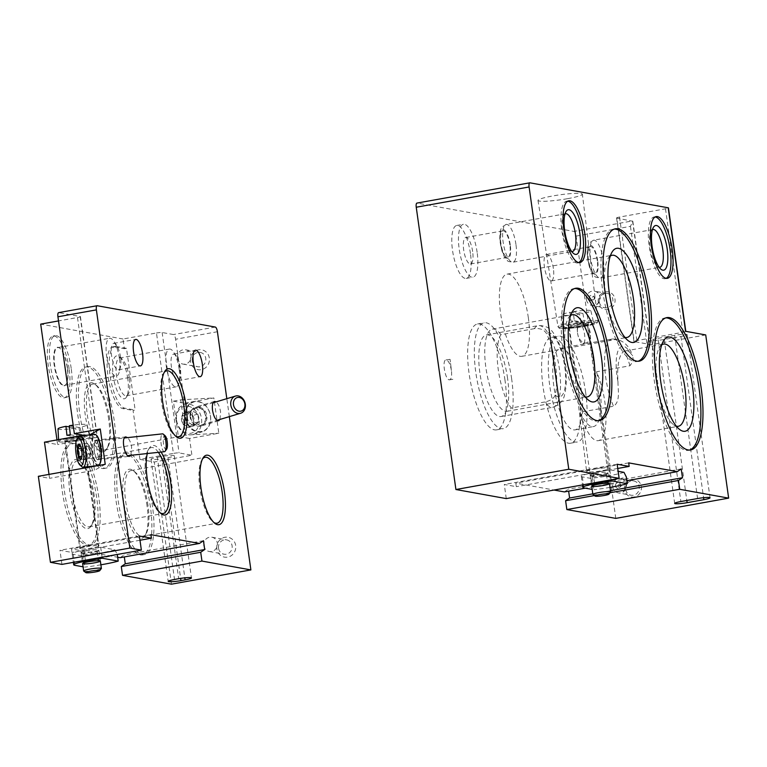 <?xml version="1.0" encoding="UTF-8"?>
<svg xmlns="http://www.w3.org/2000/svg" width="767" height="767" viewBox="0 0 767 767"><rect width="100%" height="100%" fill="white"/><g stroke="black" fill="none" stroke-linecap="round" stroke-linejoin="round"><path stroke-width="0.58" stroke-dasharray="3.83 2.88" d="M139.949 459.404L133.065 410.45L135.155 410.077L126.478 348.323L124.388 348.697L123.027 338.995L156.468 332.993L173.39 453.402A4.487 0.499 -8 0 1 179.066 452.923L191.913 455.243L154.292 461.993L139.949 459.404L173.39 453.402M69.116 368.802A31.38 10.029 79.8 0 0 53.105 336.032A31.38 10.029 79.8 0 0 48.781 368.687A31.38 10.029 79.8 0 0 64.198 397.805A31.38 10.029 79.8 0 0 69.116 368.802M112.107 420.843A51.542 16.481 79.8 0 0 85.808 367.01A51.542 16.481 79.8 0 0 78.704 420.661A51.542 16.481 79.8 0 0 104.034 468.484A51.542 16.481 79.8 0 0 112.107 420.843M150.466 507.303A51.542 16.481 79.8 0 0 124.177 453.47A51.542 16.481 79.8 0 0 117.063 507.112A51.542 16.481 79.8 0 0 142.394 554.934A51.542 16.481 79.8 0 0 150.466 507.303M96.68 497.591A51.542 16.481 79.8 0 0 70.382 443.748A51.542 16.481 79.8 0 0 63.277 497.399A51.542 16.481 79.8 0 0 88.608 545.222A51.542 16.481 79.8 0 0 96.68 497.591M126.478 348.323L116.172 346.463L114.082 346.837L124.388 348.697M114.082 346.837A31.38 10.029 79.8 0 0 112.874 346.828A31.38 10.029 79.8 0 0 108.233 377.652A31.38 10.029 79.8 0 0 122.758 408.59L133.065 410.45M171.463 584.176L154.292 461.993M120.074 557.695L124.033 554.972L124.312 556.938M61.945 564.397L59.96 550.284L71.983 552.451L71.494 548.923L117.667 557.264M49.002 474.399L49.558 478.33L38.35 476.307M56.969 439.922L57.621 444.544L44.476 442.166M123.027 338.995L40.699 324.125M116.172 346.463A31.38 10.029 79.8 0 0 114.964 346.454A31.38 10.029 79.8 0 0 110.323 377.278A31.38 10.029 79.8 0 0 124.848 408.207L135.155 410.077M97.265 305.736L58.8 312.648L80.171 316.503A4.487 0.499 172 0 1 80.43 316.627A4.487 0.499 172 0 1 77.486 317.519L58.513 320.932M156.468 332.993A4.487 0.499 172 0 1 162.144 332.514L173.495 334.556A4.487 1.429 -100.2 0 1 175.614 339.244L184.598 403.193L213.859 397.939L218.816 433.23L189.554 438.484L191.913 455.243M190.513 361.439A10.086 9.492 100.2 0 1 203.418 350.308A10.086 9.492 100.2 0 1 205.834 367.498A10.086 9.492 100.2 0 1 190.513 361.439M216.86 548.894A10.086 9.492 100.2 0 1 229.764 537.763A10.086 9.492 100.2 0 1 232.18 554.953A10.086 9.492 100.2 0 1 216.86 548.894M229.343 416.634L226.821 398.667M70.976 438.666A9.635 1.083 -8 0 1 83.728 437.909A9.635 1.083 -8 0 1 74.341 440.316A9.635 1.083 -8 0 1 64.649 440.594A9.635 1.083 -8 0 1 70.976 438.666M83.047 435.234L85.434 434.812L97.093 436.912A4.487 0.499 -8 0 1 97.351 437.037A4.487 0.499 -8 0 1 94.408 437.938L57.621 444.544M89.605 434.937L84.456 435.493M139.383 536.018L59.96 550.284M86.163 546.737A9.635 1.083 -8 0 1 98.914 545.97A9.635 1.083 -8 0 1 89.528 548.386A9.635 1.083 -8 0 1 79.835 548.654A9.635 1.083 -8 0 1 86.163 546.737M139.977 540.246L71.983 552.451M150.917 534.666L71.494 548.923M203.456 540.716L124.033 554.972M161.108 452.051A35.301 11.284 79.8 0 0 149.297 448.196A35.301 11.284 79.8 0 0 147.283 453.537M130.869 455.301L131.636 447.353C130.889 442.818 129.537 439.577 127.562 437.621M219.985 419.434L220.57 411.831C219.755 406.989 218.298 403.663 216.189 401.86M85.434 434.812L85.559 435.694M99.422 448.503A9.866 2.742 -96.1 0 0 95.789 440.133A9.866 2.742 -96.1 0 0 94.255 451.37A9.866 2.742 -96.1 0 0 97.898 459.74A9.866 2.742 -96.1 0 0 99.422 448.503M89.528 434.985L93.89 466.039M93.929 466.326L94.485 470.267L49.558 478.33M105.232 464.303L94.485 470.267M157.34 457.276L161.521 456.528A9.635 1.083 -8 0 1 174.282 455.771A9.635 1.083 -8 0 1 167.944 457.688L163.764 458.436A9.635 1.083 -8 0 1 151.013 459.203A9.635 1.083 -8 0 1 157.34 457.276L174.512 579.459M189.554 438.484L178.356 436.461L173.39 401.17L184.598 403.193M190.13 417.104A9.866 7.9 -106.7 0 1 195.269 407.191A9.866 7.9 -106.7 0 1 205.671 414.372A9.866 7.9 -106.7 0 1 200.925 426.088A9.866 7.9 -106.7 0 1 190.13 417.104M173.39 401.17L180.705 399.856L185.662 435.148L218.816 433.23M180.705 399.856L213.859 397.939M178.356 436.461L185.662 435.148M98.77 497.217A51.542 16.481 79.8 0 0 72.472 443.374A51.542 16.481 79.8 0 0 65.368 497.026A51.542 16.481 79.8 0 0 90.698 544.848A51.542 16.481 79.8 0 0 98.77 497.217M93.286 496.22A35.1 11.217 79.8 0 0 79.471 460.919A35.1 11.217 79.8 0 0 70.535 496.096A35.1 11.217 79.8 0 0 91.148 525.961A35.1 11.217 79.8 0 0 93.286 496.22M94.245 495.856A33.508 10.709 79.8 0 0 81.053 462.165A33.508 10.709 79.8 0 0 77.151 460.862A33.508 10.709 79.8 0 0 72.529 495.741A33.508 10.709 79.8 0 0 88.991 526.824A33.508 10.709 79.8 0 0 92.203 524.244A33.508 10.709 79.8 0 0 94.245 495.856M158.385 452.338A33.508 10.709 79.8 0 0 151.329 447.545A33.508 10.709 79.8 0 0 148.117 450.124A33.508 10.709 79.8 0 0 146.698 482.424A33.508 10.709 79.8 0 0 159.258 512.212A33.508 10.709 79.8 0 0 160.13 512.807M152.556 506.929A51.542 16.481 79.8 0 0 126.267 453.086A51.542 16.481 79.8 0 0 119.153 506.738A51.542 16.481 79.8 0 0 144.484 554.56A51.542 16.481 79.8 0 0 152.556 506.929M147.072 505.942A35.1 11.217 79.8 0 0 133.257 470.631A35.1 11.217 79.8 0 0 124.331 505.808A35.1 11.217 79.8 0 0 144.934 535.673A35.1 11.217 79.8 0 0 147.072 505.942M148.031 505.578A33.508 10.709 79.8 0 0 134.848 471.878A33.508 10.709 79.8 0 0 130.936 470.583A33.508 10.709 79.8 0 0 126.315 505.453A33.508 10.709 79.8 0 0 142.787 536.536A33.508 10.709 79.8 0 0 145.989 533.966A33.508 10.709 79.8 0 0 148.031 505.578M202.517 458.963A33.508 10.709 79.8 0 0 201.903 459.836A33.508 10.709 79.8 0 0 200.494 492.136A33.508 10.709 79.8 0 0 213.053 521.924A33.508 10.709 79.8 0 0 213.926 522.528M114.197 420.469A51.542 16.481 79.8 0 0 87.898 366.636A51.542 16.481 79.8 0 0 80.794 420.278A51.542 16.481 79.8 0 0 106.124 468.1A51.542 16.481 79.8 0 0 114.197 420.469M108.713 419.482A35.1 11.217 79.8 0 0 94.897 384.181A35.1 11.217 79.8 0 0 85.962 419.357A35.1 11.217 79.8 0 0 106.575 449.222A35.1 11.217 79.8 0 0 108.713 419.482M109.671 419.118A33.508 10.709 79.8 0 0 96.479 385.418A33.508 10.709 79.8 0 0 92.577 384.123A33.508 10.709 79.8 0 0 87.956 418.993A33.508 10.709 79.8 0 0 104.417 450.076A33.508 10.709 79.8 0 0 107.629 447.506A33.508 10.709 79.8 0 0 109.671 419.118M164.148 372.513A33.508 10.709 79.8 0 0 163.544 373.376A33.508 10.709 79.8 0 0 162.125 405.676A33.508 10.709 79.8 0 0 174.684 435.464A33.508 10.709 79.8 0 0 175.557 436.068M71.206 368.428A31.38 10.029 79.8 0 0 55.195 335.658A31.38 10.029 79.8 0 0 50.871 368.313A31.38 10.029 79.8 0 0 66.288 397.421A31.38 10.029 79.8 0 0 71.206 368.428M67.266 367.719A19.558 6.251 79.8 0 0 59.567 348.045A19.558 6.251 79.8 0 0 54.591 367.652A19.558 6.251 79.8 0 0 66.077 384.296A19.558 6.251 79.8 0 0 67.266 367.719M67.477 367.642A19.194 6.136 79.8 0 0 59.931 348.333A19.194 6.136 79.8 0 0 57.688 347.585A19.194 6.136 79.8 0 0 55.042 367.566A19.194 6.136 79.8 0 0 64.476 385.379A19.194 6.136 79.8 0 0 66.317 383.903A19.194 6.136 79.8 0 0 67.477 367.642M119.393 358.314A19.194 6.136 79.8 0 0 113.775 341.19A19.194 6.136 79.8 0 0 109.604 338.266A19.194 6.136 79.8 0 0 106.958 358.247A19.194 6.136 79.8 0 0 116.392 376.06A19.194 6.136 79.8 0 0 119.278 371.861A19.194 6.136 79.8 0 0 119.393 358.314M120.572 357.412A13.451 4.295 79.8 0 0 116.632 345.418A13.451 4.295 79.8 0 0 113.717 343.367A13.451 4.295 79.8 0 0 111.857 357.364A13.451 4.295 79.8 0 0 118.473 369.838A13.451 4.295 79.8 0 0 120.496 366.904A13.451 4.295 79.8 0 0 120.572 357.412M127.773 378.649A21.802 6.97 79.8 0 0 119.201 356.722A21.802 6.97 79.8 0 0 113.65 378.572A21.802 6.97 79.8 0 0 126.45 397.124A21.802 6.97 79.8 0 0 127.773 378.649M129.335 378.054A19.194 6.136 79.8 0 0 121.78 358.745A19.194 6.136 79.8 0 0 119.547 358.007A19.194 6.136 79.8 0 0 116.9 377.987A19.194 6.136 79.8 0 0 126.334 395.791A19.194 6.136 79.8 0 0 128.166 394.324A19.194 6.136 79.8 0 0 129.335 378.054M179.162 369.109A19.194 6.136 79.8 0 0 173.534 351.986A19.194 6.136 79.8 0 0 169.373 349.062A19.194 6.136 79.8 0 0 166.717 369.042A19.194 6.136 79.8 0 0 176.151 386.846A19.194 6.136 79.8 0 0 179.047 382.656A19.194 6.136 79.8 0 0 179.162 369.109M180.341 368.208A13.451 4.295 79.8 0 0 176.4 356.214A13.451 4.295 79.8 0 0 173.476 354.162A13.451 4.295 79.8 0 0 171.626 368.16A13.451 4.295 79.8 0 0 178.232 380.633A13.451 4.295 79.8 0 0 180.255 377.69A13.451 4.295 79.8 0 0 180.341 368.208M203.801 545.586A7.267 6.836 100.2 0 1 211.865 537.216A7.267 6.836 100.2 0 1 217.301 545.586A7.267 6.836 100.2 0 1 203.801 545.586M218.547 548.252A7.267 6.836 100.2 0 1 226.62 539.882A7.267 6.836 100.2 0 1 232.056 548.252A7.267 6.836 100.2 0 1 218.547 548.252M177.455 358.131A7.267 6.836 100.2 0 1 185.528 349.762A7.267 6.836 100.2 0 1 190.964 358.131A7.267 6.836 100.2 0 1 177.455 358.131M192.201 360.797A7.267 6.836 100.2 0 1 200.273 352.427A7.267 6.836 100.2 0 1 205.709 360.797A7.267 6.836 100.2 0 1 192.201 360.797M534.369 328.65L500.928 334.652A41.456 13.26 79.8 0 0 498.31 369.924A41.456 13.26 79.8 0 0 511.234 408.006L544.675 402.004A41.456 13.26 79.8 0 0 552.902 407.229A41.456 13.26 79.8 0 0 559.392 368.917A41.456 13.26 79.8 0 0 538.252 325.611A41.456 13.26 79.8 0 0 534.369 328.65C540.179 328.055 544.244 329.733 546.555 333.693A41.754 13.346 -100.2 0 1 555.529 365.207A41.754 13.346 -100.2 0 1 555.183 395.034C553.918 398.476 550.418 400.796 544.675 402.004M507.562 378.217A41.456 13.26 79.8 0 0 486.412 334.92A41.456 13.26 79.8 0 0 480.698 378.064A41.456 13.26 79.8 0 0 501.072 416.529A41.456 13.26 79.8 0 0 507.562 378.217M511.666 378.965A53.786 17.2 79.8 0 0 484.236 322.782A53.786 17.2 79.8 0 0 476.815 378.764A53.786 17.2 79.8 0 0 503.248 428.667A53.786 17.2 79.8 0 0 511.666 378.965M504.983 380.164A53.786 17.2 79.8 0 0 477.544 323.981A53.786 17.2 79.8 0 0 470.123 379.962A53.786 17.2 79.8 0 0 496.556 429.865A53.786 17.2 79.8 0 0 504.983 380.164M578.941 393.519A53.786 17.2 79.8 0 0 551.511 337.336A53.786 17.2 79.8 0 0 544.091 393.318A53.786 17.2 79.8 0 0 570.514 443.221A53.786 17.2 79.8 0 0 578.941 393.519M470.439 253.561A26.893 8.6 79.8 0 0 456.729 225.469A26.893 8.6 79.8 0 0 453.019 253.465A26.893 8.6 79.8 0 0 466.231 278.411A26.893 8.6 79.8 0 0 470.439 253.561M615.786 518.387L576.113 236.102A4.487 1.429 79.8 0 0 574.004 231.423L417.114 203.092L529.978 182.824M564.397 491.915L568.357 489.193L568.635 491.148M506.268 498.608L504.283 484.495L516.306 486.671L515.817 483.143L554.014 490.036M528.338 317.749A41.754 13.346 79.8 0 0 507.045 274.135A41.754 13.346 79.8 0 0 501.282 317.596A41.754 13.346 79.8 0 0 521.8 356.339A41.754 13.346 79.8 0 0 528.338 317.749M553.371 268.536A13.451 4.295 79.8 0 0 546.507 254.491A13.451 4.295 79.8 0 0 544.656 268.488A13.451 4.295 79.8 0 0 551.262 280.962A13.451 4.295 79.8 0 0 553.371 268.536M577.522 333.079C578.759 339.819 580.581 343.338 582.987 343.635C587.369 343.117 583.399 322.332 579.2 323.808C577.474 324.652 576.918 327.739 577.522 333.079A10.086 6.28 -103.1 0 1 581.607 323.252A10.086 6.28 -103.1 0 1 590.005 331.641A10.086 6.28 -103.1 0 1 586.189 342.897A10.086 6.28 -103.1 0 1 577.522 333.079M451.408 370.49C450.21 363.903 448.427 360.375 446.049 359.905C441.591 360.03 445.339 380.863 449.615 379.78C451.418 379.061 452.022 375.964 451.408 370.49L450.085 359.349L451.408 370.49M598.26 302.217A8.964 8.437 100.2 0 1 609.727 292.323A8.964 8.437 100.2 0 1 611.874 307.605A8.964 8.437 100.2 0 1 598.26 302.217M624.606 489.672A8.964 8.437 100.2 0 1 636.073 479.778A8.964 8.437 100.2 0 1 638.221 495.06A8.964 8.437 100.2 0 1 624.606 489.672M705.717 334.93L647.195 345.438A4.487 0.499 -8 0 0 650.138 344.546A4.487 0.499 -8 0 0 649.879 344.412L634.194 341.583A4.487 0.499 -8 0 1 633.935 341.459A4.487 0.499 -8 0 1 636.878 340.558L682.86 332.303A4.487 0.499 -8 0 0 685.803 331.411A4.487 0.499 -8 0 0 685.545 331.286M567.647 198.663A22.416 2.512 172 0 0 582.374 194.204A22.416 2.512 172 0 0 559.833 194.828A22.416 2.512 172 0 0 537.993 200.436A22.416 2.512 172 0 0 567.647 198.663M576.113 236.102L630.455 226.351L632.813 221.28L616.831 218.087L634.194 341.583M616.831 218.087A4.487 0.499 172 0 1 616.572 217.953A4.487 0.499 172 0 1 619.515 217.061L665.497 208.806A4.487 0.499 172 0 0 668.441 207.915M617.147 464.236L504.283 484.495M594.502 469.174A11.975 1.342 -8 0 1 610.35 468.225A11.975 1.342 -8 0 1 602.478 470.622A11.975 1.342 -8 0 1 586.63 471.561A11.975 1.342 -8 0 1 594.502 469.174M617.742 468.455L516.306 486.671M628.681 462.875L515.817 483.143M626.898 480.688L585.326 488.157M681.221 468.925L568.357 489.193M610.465 490.679L592.805 493.843M610.024 492.759L594.387 495.568M657.933 338.343L674.653 335.342A9.415 1.055 -8 0 1 687.107 334.594A9.415 1.055 -8 0 1 680.923 336.473L664.203 339.474A9.415 1.055 -8 0 1 651.749 340.222A9.415 1.055 -8 0 1 657.933 338.343L680.866 501.541M665.814 317.883A67.237 21.495 79.8 0 0 664.749 317.989A67.237 21.495 79.8 0 0 655.478 387.958A67.237 21.495 79.8 0 0 688.517 450.344A67.237 21.495 79.8 0 0 689.543 450.076M661.739 344.872A41.754 13.346 79.8 0 0 659.572 347.298A41.754 13.346 79.8 0 0 657.808 387.546A41.754 13.346 79.8 0 0 673.464 424.669A41.754 13.346 79.8 0 0 676.341 426.184M617.981 381.755C617.857 389.559 620.685 401.505 613.542 406.251L580.101 412.253A41.754 13.346 79.8 0 0 598.318 440.651A41.754 13.346 79.8 0 0 604.856 402.061A41.754 13.346 79.8 0 0 596.477 371.784L629.918 365.782L633.446 360.797L632.612 355.811L629.899 352.312A32.492 10.393 79.8 0 0 618.144 350.577A32.492 10.393 79.8 0 0 617.981 381.755A41.754 13.346 -100.2 0 1 625.364 350.95A41.754 13.346 -100.2 0 1 629.899 352.312M580.101 412.253A41.456 13.26 79.8 0 0 593.418 426.586A41.456 13.26 79.8 0 0 599.909 388.275A41.456 13.26 79.8 0 0 596.477 371.784M610.302 256.053A41.754 13.346 79.8 0 0 608.135 258.479A41.754 13.346 79.8 0 0 606.381 298.727A41.754 13.346 79.8 0 0 622.027 335.85A41.754 13.346 79.8 0 0 624.904 337.375M614.377 229.065A67.237 21.495 79.8 0 0 613.312 229.17A67.237 21.495 79.8 0 0 604.041 299.149A67.237 21.495 79.8 0 0 637.08 361.525A67.237 21.495 79.8 0 0 638.106 361.257M597.263 260.655A13.451 4.295 79.8 0 0 590.398 246.61A13.451 4.295 79.8 0 0 588.548 260.607A13.451 4.295 79.8 0 0 595.154 273.081A13.451 4.295 79.8 0 0 597.263 260.655M652.42 229.726A19.194 6.136 79.8 0 0 651.154 231.001A19.194 6.136 79.8 0 0 650.349 249.505A19.194 6.136 79.8 0 0 657.549 266.58A19.194 6.136 79.8 0 0 659.179 267.338M655.191 216.936A31.38 10.029 79.8 0 0 654.117 216.956A31.38 10.029 79.8 0 0 649.783 249.611A31.38 10.029 79.8 0 0 665.2 278.718A31.38 10.029 79.8 0 0 666.216 278.354M567.781 201.155A31.38 10.029 79.8 0 0 566.708 201.175A31.38 10.029 79.8 0 0 562.384 233.83A31.38 10.029 79.8 0 0 577.8 262.937A31.38 10.029 79.8 0 0 578.807 262.573M565.02 213.935A19.194 6.136 79.8 0 0 563.755 215.22A19.194 6.136 79.8 0 0 562.94 233.724A19.194 6.136 79.8 0 0 570.14 250.79A19.194 6.136 79.8 0 0 571.77 251.547M509.854 244.874A13.451 4.295 79.8 0 0 502.989 230.829A13.451 4.295 79.8 0 0 501.139 244.817A13.451 4.295 79.8 0 0 507.744 257.3A13.451 4.295 79.8 0 0 509.854 244.874M472.645 251.547A13.451 4.295 79.8 0 0 465.79 237.502A13.451 4.295 79.8 0 0 463.939 251.499A13.451 4.295 79.8 0 0 470.545 263.973A13.451 4.295 79.8 0 0 472.645 251.547M581.3 325.793A9.415 1.055 172 0 0 587.474 323.914A9.415 1.055 172 0 0 578.011 324.182A9.415 1.055 172 0 0 568.836 326.531A9.415 1.055 172 0 0 581.3 325.793M477.132 252.362A26.893 8.6 79.8 0 0 463.412 224.271A26.893 8.6 79.8 0 0 459.701 252.257A26.893 8.6 79.8 0 0 472.923 277.213A26.893 8.6 79.8 0 0 477.132 252.362M585.633 392.32A53.786 17.2 79.8 0 0 558.194 336.138A53.786 17.2 79.8 0 0 550.773 392.119A53.786 17.2 79.8 0 0 577.206 442.022A53.786 17.2 79.8 0 0 585.633 392.32M581.52 391.573A41.456 13.26 79.8 0 0 560.37 348.276A41.456 13.26 79.8 0 0 554.656 391.419A41.456 13.26 79.8 0 0 575.029 429.884A41.456 13.26 79.8 0 0 581.52 391.573M500.928 334.652A41.754 13.346 79.8 0 0 492.424 329.101A41.754 13.346 79.8 0 0 486.671 372.551A41.754 13.346 79.8 0 0 507.188 411.294A41.754 13.346 79.8 0 0 511.234 408.006M570.6 315.515A41.754 13.346 79.8 0 0 568.433 317.941A41.754 13.346 79.8 0 0 566.679 358.189A41.754 13.346 79.8 0 0 582.326 395.312A41.754 13.346 79.8 0 0 585.202 396.836M574.675 288.526A67.237 21.495 79.8 0 0 573.62 288.632A67.237 21.495 79.8 0 0 564.339 358.611A67.237 21.495 79.8 0 0 597.378 420.987A67.237 21.495 79.8 0 0 598.413 420.719M625.623 489.288A7.267 6.836 100.2 0 1 633.695 480.919A7.267 6.836 100.2 0 1 639.132 489.288A7.267 6.836 100.2 0 1 625.623 489.288M612.747 486.959A7.267 6.836 100.2 0 1 620.81 478.589A7.267 6.836 100.2 0 1 626.246 486.959A7.267 6.836 100.2 0 1 612.747 486.959M615.431 485.942A2.78 2.617 100.2 0 1 618.988 482.865A2.78 2.617 100.2 0 1 619.659 487.611A2.78 2.617 100.2 0 1 615.431 485.942M599.276 301.834A7.267 6.836 100.2 0 1 607.349 293.464A7.267 6.836 100.2 0 1 612.785 301.834A7.267 6.836 100.2 0 1 599.276 301.834M586.4 299.504A7.267 6.836 100.2 0 1 594.463 291.134A7.267 6.836 100.2 0 1 599.899 299.504A7.267 6.836 100.2 0 1 586.4 299.504M589.085 298.488A2.78 2.617 100.2 0 1 592.642 295.41A2.78 2.617 100.2 0 1 593.313 300.156A2.78 2.617 100.2 0 1 589.085 298.488M579.574 314.048L569.919 312.303A14.592 1.63 172 0 0 561.971 314.892A14.592 1.63 172 0 0 562.815 315.314A14.592 1.63 172 0 0 579.574 314.048L581.118 323.137L570.926 321.296A15.398 1.726 -8 0 1 574.272 320.692L573.265 311.699L582.92 313.444A14.592 1.63 172 0 0 590.868 310.827A14.592 1.63 172 0 0 573.265 311.699M563.524 327.854A15.685 1.755 172 0 0 581.002 326.569A15.685 1.755 172 0 0 593.687 323.022A15.685 1.755 172 0 0 577.915 323.482A15.685 1.755 172 0 0 562.623 327.394A15.685 1.755 172 0 0 563.524 327.854M582.92 313.444L584.464 322.533A15.398 1.726 -8 0 1 581.118 323.137M569.919 312.303L570.926 321.296M592.949 494.494A8.964 1.007 172 0 0 593.399 494.648A8.964 1.007 172 0 0 602.843 493.996A8.964 1.007 172 0 0 610.59 492.011M584.464 322.533L574.272 320.692M590.686 475.367A8.964 1.007 172 0 0 600.139 474.715A8.964 1.007 172 0 0 607.886 472.74A8.964 1.007 172 0 0 598.912 472.875A8.964 1.007 172 0 0 590.245 475.214A8.964 1.007 172 0 0 590.686 475.367M623.983 472.347A30.479 3.413 -8 0 1 590.542 478.349L582.326 476.863A17.929 2.004 -8 0 1 581.29 476.365A17.929 2.004 -8 0 1 593.073 472.788L609.794 469.788L618.135 471.293M590.542 478.349L592.949 483.085L593.879 489.701L592.182 489.394M592.949 483.085A34.966 3.912 172 0 0 626.39 477.084M610.005 487.39A34.966 3.912 -8 0 1 593.879 489.701M609.794 469.788L611.194 479.768M592.508 476.758A7.267 0.815 172 0 0 600.168 476.23A7.267 0.815 172 0 0 606.448 474.62A7.267 0.815 172 0 0 606.476 474.524A7.267 0.815 172 0 0 599.171 474.735A7.267 0.815 172 0 0 592.086 476.547A7.267 0.815 172 0 0 592.143 476.633A7.267 0.815 172 0 0 592.508 476.758M593.591 484.437A7.267 0.815 172 0 0 601.644 483.852A7.267 0.815 172 0 0 607.56 482.213A7.267 0.815 172 0 0 607.502 482.127A7.267 0.815 172 0 0 600.254 482.414A7.267 0.815 172 0 0 593.198 484.13A7.267 0.815 172 0 0 593.169 484.236A7.267 0.815 172 0 0 593.591 484.437M87.208 443.221L78.646 444.141L80.516 445.176L80.938 446.979C82.587 449.385 82.951 451.926 82.011 454.62L81.599 458.465L80.794 459.423L89.356 458.503L90.573 453.7L89.499 446.058L87.208 443.221L85.981 448.014L87.054 455.656L88.205 457.074A6.721 1.87 83.9 0 1 86.518 451.84A6.721 1.87 83.9 0 1 86.594 445.617A6.721 1.87 83.9 0 1 88.349 444.639A6.721 1.87 83.9 0 1 88.589 444.975A6.721 1.87 83.9 0 1 90.036 449.884A6.721 1.87 83.9 0 1 89.96 456.097A6.721 1.87 83.9 0 1 89.825 456.547A6.721 1.87 83.9 0 1 88.205 457.074L89.356 458.503M81.781 466.662A15.685 4.362 83.9 0 1 77.093 452.06A15.685 4.362 83.9 0 1 78.57 436.797M98.262 465.55A15.685 4.362 83.9 0 1 98.09 465.588A15.685 4.362 83.9 0 1 92.078 450.45A15.685 4.362 83.9 0 1 94.734 434.39M99.614 464.313A15.244 4.238 83.9 0 1 92.634 450.392A15.244 4.238 83.9 0 1 96.498 435.301M99.25 448.609A9.185 2.55 83.9 0 1 97.879 459.069A9.185 2.55 83.9 0 1 94.303 450.21A9.185 2.55 83.9 0 1 95.923 440.804A9.185 2.55 83.9 0 1 99.25 448.609M101.752 448.359A8.964 2.493 83.9 0 1 100.429 458.57A8.964 2.493 83.9 0 1 100.372 458.58A8.964 2.493 83.9 0 1 96.93 449.932A8.964 2.493 83.9 0 1 98.454 440.747A8.964 2.493 83.9 0 1 98.512 440.747A8.964 2.493 83.9 0 1 101.752 448.359M164.454 451.686A8.964 2.493 83.9 0 1 161.022 443.038A8.964 2.493 83.9 0 1 162.546 433.863M166.621 449.222A7.037 1.956 83.9 0 1 163.4 442.789A7.037 1.956 83.9 0 1 165.183 435.819M85.981 448.014L81.36 448.513M87.054 455.656L81.935 456.212M90.573 453.7L82.011 454.62M89.499 446.058L80.938 446.979M182.93 423.854L188.903 427.353L193.802 423.221L192.728 415.58L186.755 412.08L181.856 416.213L182.93 423.854A7.766 6.222 73.3 0 0 188.903 427.353A7.766 6.222 73.3 0 0 193.802 423.221A7.766 6.222 73.3 0 0 192.728 415.58A7.766 6.222 73.3 0 0 186.755 412.08A7.766 6.222 73.3 0 0 181.856 416.213A7.766 6.222 73.3 0 0 182.93 423.854L188.068 422.31L186.995 414.669L191.894 410.537L197.857 414.046L198.931 421.687L196.486 423.748A6.721 5.388 73.3 0 0 198.394 417.862A6.721 5.388 73.3 0 0 194.876 412.291A6.721 5.388 73.3 0 0 189.439 412.608A6.721 5.388 73.3 0 0 187.531 418.494A6.721 5.388 73.3 0 0 191.05 424.065L188.068 422.31M176.602 420.364A13.892 11.141 73.3 0 0 195.106 431.236A13.892 11.141 73.3 0 0 191.779 407.555A13.892 11.141 73.3 0 0 176.602 420.364M176.18 420.143A15.685 12.579 73.3 0 0 193.361 434.438A15.685 12.579 73.3 0 0 200.896 415.8A15.685 12.579 73.3 0 0 184.348 404.382A15.685 12.579 73.3 0 0 176.18 420.143M185.163 417.449A15.685 12.579 73.3 0 0 202.344 431.744A15.685 12.579 73.3 0 0 209.89 413.106A15.685 12.579 73.3 0 0 193.332 401.687A15.685 12.579 73.3 0 0 185.163 417.449M185.787 417.353A15.244 12.214 73.3 0 0 206.083 429.271A15.244 12.214 73.3 0 0 202.43 403.298A15.244 12.214 73.3 0 0 185.787 417.353M190.676 417.066A9.185 7.363 73.3 0 0 201.51 425.148A9.185 7.363 73.3 0 0 205.153 414.525A9.185 7.363 73.3 0 0 196.266 407.661A9.185 7.363 73.3 0 0 190.676 417.066M192.392 416.596A8.964 7.181 73.3 0 0 202.21 424.765A8.964 7.181 73.3 0 0 202.967 424.477A8.964 7.181 73.3 0 0 206.524 414.113A8.964 7.181 73.3 0 0 197.848 407.411A8.964 7.181 73.3 0 0 197.061 407.593A8.964 7.181 73.3 0 0 192.392 416.596M191.05 424.065A6.721 5.388 73.3 0 0 196.486 423.748L194.041 425.819L191.05 424.065M197.857 414.046L192.728 415.58M198.931 421.687L193.802 423.221M194.041 425.819L188.903 427.353M186.995 414.669L181.856 416.213M191.894 410.537L186.755 412.08M58.004 428.916A14.592 1.63 172 0 0 58.848 429.347A14.592 1.63 172 0 0 75.607 428.072L69.433 426.96M69.298 425.733L78.953 427.468A14.592 1.63 172 0 0 86.901 424.851A14.592 1.63 172 0 0 73.162 425.158M59.558 441.878A15.685 1.755 172 0 0 77.036 440.603A15.685 1.755 172 0 0 89.72 437.046A15.685 1.755 172 0 0 73.939 437.516A15.685 1.755 172 0 0 58.647 441.418A15.685 1.755 172 0 0 59.558 441.878M78.953 427.468L80.487 436.567A15.398 1.726 -8 0 1 77.151 437.161L75.607 428.072M83.708 571.032A8.964 1.007 172 0 0 84.159 571.175A8.964 1.007 172 0 0 93.603 570.533A8.964 1.007 172 0 0 101.349 568.548M77.151 437.161L66.95 435.32M80.487 436.567L70.296 434.726M81.57 552.786A8.964 1.007 172 0 0 91.024 552.135A8.964 1.007 172 0 0 98.77 550.16A8.964 1.007 172 0 0 89.797 550.294A8.964 1.007 172 0 0 81.129 552.633A8.964 1.007 172 0 0 81.57 552.786M114.868 549.766A30.479 3.413 -8 0 1 81.427 555.768L73.21 554.282A17.929 2.004 -8 0 1 72.175 553.774A17.929 2.004 -8 0 1 83.958 550.207L100.678 547.207L114.868 549.766L117.274 554.503A34.966 3.912 172 0 1 83.833 560.504L84.763 567.12L83.066 566.813M100.889 564.809A34.966 3.912 -8 0 1 84.763 567.12M81.427 555.768L83.833 560.504M100.678 547.207L102.078 557.187M83.392 554.167A7.267 0.815 172 0 0 91.052 553.649A7.267 0.815 172 0 0 97.332 552.039A7.267 0.815 172 0 0 97.361 551.943A7.267 0.815 172 0 0 90.055 552.154A7.267 0.815 172 0 0 82.97 553.966A7.267 0.815 172 0 0 83.028 554.052A7.267 0.815 172 0 0 83.392 554.167M84.475 561.856A7.267 0.815 172 0 0 92.529 561.271A7.267 0.815 172 0 0 98.444 559.632A7.267 0.815 172 0 0 98.387 559.546A7.267 0.815 172 0 0 91.139 559.833A7.267 0.815 172 0 0 84.082 561.549A7.267 0.815 172 0 0 84.054 561.645A7.267 0.815 172 0 0 84.475 561.856M124.848 408.207L122.758 408.59M215.297 327.058L173.495 334.556M217.416 331.737L175.614 339.244M80.171 316.503L97.093 436.912M77.486 317.519L94.408 437.938M162.144 332.514L179.066 452.923M167.944 457.688L184.837 577.839M163.764 458.436L180.629 578.385M161.521 456.528L178.692 578.702M555.183 395.034A32.492 10.393 79.8 0 0 564.771 366.875A32.492 10.393 79.8 0 0 546.555 333.693M630.455 226.351L647.195 345.438M649.879 344.412L632.526 220.915L574.004 231.423M619.515 217.061L636.878 340.558M665.497 208.806L682.86 332.303M664.203 339.474L686.829 500.467M680.923 336.473L703.579 497.697M674.653 335.342L697.587 498.54M597.685 260.732A14.717 4.707 79.8 0 0 588.557 246.859A14.717 4.707 79.8 0 0 592.086 271.94A14.717 4.707 79.8 0 0 597.685 260.732M603.361 260.253A19.194 6.136 79.8 0 0 593.562 240.196A19.194 6.136 79.8 0 0 590.916 260.176A19.194 6.136 79.8 0 0 600.35 277.99A19.194 6.136 79.8 0 0 603.361 260.253M515.951 244.462A19.194 6.136 79.8 0 0 506.153 224.415A19.194 6.136 79.8 0 0 503.507 244.395A19.194 6.136 79.8 0 0 512.941 262.209A19.194 6.136 79.8 0 0 515.951 244.462M510.276 244.951A14.717 4.707 79.8 0 0 501.158 231.078A14.717 4.707 79.8 0 0 504.676 256.159A14.717 4.707 79.8 0 0 510.276 244.951M584.703 325.141A20.191 2.263 172 0 0 597.972 321.114A20.191 2.263 172 0 0 577.656 321.689A20.191 2.263 172 0 0 557.983 326.742A20.191 2.263 172 0 0 584.703 325.141M584.444 326.358A18.849 2.109 172 0 0 590.235 321.919A18.849 2.109 172 0 0 559.795 327.394A18.849 2.109 172 0 0 584.444 326.358M629.918 365.782A41.456 13.26 79.8 0 0 612.21 338.966A41.456 13.26 79.8 0 0 604.588 363.692A41.456 13.26 79.8 0 0 613.542 406.251M568.961 326.876A9.866 1.103 172 0 0 585.604 324.911A9.866 1.103 172 0 0 579.91 323.885A9.866 1.103 172 0 0 568.961 326.876M569.919 327.605A8.964 1.007 172 0 0 579.871 326.886A8.964 1.007 172 0 0 587.158 324.863A8.964 1.007 172 0 0 578.145 325.112A8.964 1.007 172 0 0 569.402 327.356A8.964 1.007 172 0 0 569.919 327.605M582.326 476.863L583.879 487.898M593.073 472.788L594.473 482.769M64.994 440.9A9.866 1.103 172 0 0 81.628 438.945A9.866 1.103 172 0 0 75.943 437.909A9.866 1.103 172 0 0 64.994 440.9M65.952 441.639A8.964 1.007 172 0 0 75.895 440.91A8.964 1.007 172 0 0 83.191 438.887A8.964 1.007 172 0 0 74.169 439.136A8.964 1.007 172 0 0 65.435 441.38A8.964 1.007 172 0 0 65.952 441.639M73.21 554.282L74.763 565.308M83.958 550.207L85.358 560.188M112.874 346.828L114.964 346.454M80.43 316.627L97.351 437.037M214.463 401.438L195.269 407.191M218.643 420.776L200.925 426.088M97.898 459.74L129.441 456.355M95.789 440.133L125.798 436.912M88.608 545.222L90.698 544.848M70.382 443.748L72.472 443.374M81.053 462.165L79.471 460.919M92.203 524.244L91.148 525.961M88.991 526.824L163.17 513.507M77.151 460.862L151.329 447.545M159.258 512.212L161.041 513.602M148.117 450.124L149.297 448.196M142.394 554.934L144.484 554.56M124.177 453.47L126.267 453.086M134.848 471.878L133.257 470.631M145.989 533.966L144.934 535.673M142.787 536.536L216.956 523.219M130.936 470.583L205.115 457.266M213.053 521.924L214.827 523.315M201.903 459.836L203.082 457.909M104.034 468.484L106.124 468.1M85.808 367.01L87.898 366.636M96.479 385.418L94.897 384.181M107.629 447.506L106.575 449.222M104.417 450.076L178.596 436.759M92.577 384.123L166.755 370.806M174.684 435.464L176.468 436.864M163.544 373.376L164.723 371.449M64.198 397.805L66.288 397.421M53.105 336.032L55.195 335.658M64.476 385.379L116.392 376.06M57.688 347.585L109.604 338.266M116.632 345.418L113.775 341.19M120.496 366.904L119.278 371.861M118.473 369.838L140.457 365.897M113.717 343.367L135.701 339.426M121.78 358.745L119.201 356.722M128.166 394.324L126.45 397.124M126.334 395.791L176.151 386.846M119.547 358.007L169.373 349.062M176.4 356.214L173.534 351.986M180.255 377.69L179.047 382.656M178.232 380.633L200.216 376.683M173.476 354.162L195.47 350.212M151.013 459.203L168.184 581.376M174.282 455.771L191.453 577.944M64.649 440.594L79.835 548.654M83.728 437.909L98.914 545.97M209.286 551.521L224.031 554.186M211.865 537.216L226.62 539.882M182.939 364.066L197.694 366.731M185.528 349.762L200.273 352.427M501.072 416.529L552.902 407.229C559.603 404.918 563.505 400.7 564.617 394.574C566.832 385.226 566.813 374.574 564.55 362.599C562.432 350.759 558.779 341.018 553.611 333.367C550.37 327.988 545.251 325.4 538.252 325.611L486.412 334.92M496.556 429.865L503.248 428.667M477.544 323.981L484.236 322.782M632.813 221.28L650.138 344.546M616.572 217.953L633.935 341.459M651.749 340.222L674.682 503.411M687.107 334.594L710.041 497.793M688.517 450.344L690.607 449.961M664.749 317.989L666.839 317.615M673.464 424.669L679.514 429.405M659.572 347.298L663.599 340.74M598.318 440.651L678.325 426.279M625.364 350.95L663.57 344.086M521.8 356.339L626.898 337.47M507.045 274.135L612.133 255.267M622.027 335.85L628.077 340.596M608.135 258.479L612.162 251.931M637.08 361.525L639.17 361.152M613.312 229.17L615.402 228.796M551.262 280.962L595.154 273.081M546.507 254.491L590.398 246.61M652.995 229.525L593.562 240.196L589.612 242.688C589.583 243.024 586.755 244.778 587.263 255.564C588.989 270.358 592.699 274.404 594.847 276.35C594.674 276.983 596.505 277.529 600.35 277.99L659.783 267.319M657.549 266.58L661.029 269.303M651.154 231.001L653.474 227.233M665.2 278.718L667.29 278.344M654.117 216.956L656.207 216.582M577.8 262.937L579.89 262.563M566.708 201.175L568.798 200.791M570.14 250.79L573.62 253.522M563.755 215.22L566.065 211.452M565.586 213.744L506.153 224.415L502.212 226.898C502.174 227.243 499.346 228.988 499.863 239.774C501.58 254.567 505.29 258.623 507.438 260.569C507.265 261.202 509.096 261.748 512.941 262.209L572.374 251.538M470.545 263.973L507.744 257.3M465.79 237.502L502.989 230.829M581.607 323.252L579.2 323.808M586.189 342.897L582.987 343.635M449.615 379.78L452.846 379.329M446.049 359.905L450.085 359.349M568.836 326.531L586.63 471.561M587.474 323.914L610.35 468.225M537.993 200.436L557.983 326.742L559.239 328.142C558.203 329.014 572.192 328.707 584.492 326.358C598.826 323.597 596.966 322.523 597.474 322.514L597.972 321.114L582.374 194.204M466.231 278.411L472.923 277.213M456.729 225.469L463.412 224.271M570.514 443.221L577.206 442.022M551.511 337.336L558.194 336.138M575.029 429.884L593.418 426.586M560.37 348.276L612.21 338.966C622.095 339.139 628.892 344.757 632.612 355.811M507.188 411.294L587.196 396.932M492.424 329.101L572.441 314.729M582.326 395.312L588.375 400.058M568.433 317.941L572.46 311.392M597.378 420.987L599.468 420.613M573.62 288.632L575.71 288.258M633.695 480.919L620.81 478.589C629.899 480.238 627.464 494.475 618.231 492.893L631.107 495.223M621.366 485.588C619.746 488.061 618.528 487.994 617.684 485.406C619.266 483.651 620.493 483.718 621.366 485.588M607.349 293.464L594.463 291.134C603.552 292.783 601.117 307.021 591.884 305.439L604.76 307.768M595.019 298.133C593.399 300.606 592.182 300.539 591.347 297.951C592.92 296.196 594.147 296.263 595.019 298.133M561.971 314.892L562.623 327.394M590.868 310.827L593.687 323.022M609.477 483.641L587.349 324.259C591.367 324.096 569.469 328.084 569.248 326.876L591.721 486.144M581.29 476.365L582.498 484.926M606.448 474.62L607.886 472.74M592.143 476.633L590.245 475.214M592.086 476.547L593.169 484.236M606.476 474.524L607.56 482.213M593.198 484.13L591.76 486.019M607.502 482.127L609.401 483.536M81.599 458.465L81.129 459.107M80.516 445.176L79.538 444.323M98.512 440.747L95.923 440.804M100.429 458.57L97.879 459.069M100.372 458.58L127.686 455.646M98.454 440.747L124.369 437.967M89.825 456.547L91.982 450.459L88.589 444.975M193.361 434.438L202.344 431.744M184.348 404.382L193.332 401.687M197.848 407.411L196.266 407.661M202.967 424.477L201.51 425.148M202.21 424.765L216.917 420.354M197.061 407.593L213.121 402.78M58.56 439.635L58.647 441.418M86.901 424.851L89.72 437.046M100.362 561.061L83.373 438.283C87.4 438.12 65.492 442.108 65.272 440.9L82.606 563.553M72.175 553.774L73.383 562.345M97.332 552.039L98.77 550.16M83.028 554.052L81.129 552.633M82.97 553.966L84.054 561.645M97.361 551.943L98.444 559.632M84.082 561.549L82.644 563.438M98.387 559.546L100.285 560.955"/><path stroke-width="1.15" d="M124.312 556.938L125.28 563.793L121.291 566.535L122.528 575.336L171.463 584.176L250.886 569.91L229.343 416.634M117.667 557.264L120.074 557.695L199.497 543.439L203.456 540.716L204.703 549.536L125.28 563.793M84.456 435.493L74.361 433.671L100.276 429.012L105.232 464.303L38.35 476.307L50.44 562.316L61.945 564.397L141.368 550.14L139.383 536.018L151.406 538.194L139.977 540.246M83.047 435.234L44.476 442.166L49.002 474.399M58.513 320.932L40.699 324.125L56.969 439.922M226.821 398.667L217.416 331.737A4.487 1.429 79.8 0 0 215.297 327.058L97.265 305.736A4.487 1.429 79.8 0 0 97.093 305.736A4.487 1.429 79.8 0 0 96.383 309.878L129.863 548.06L50.44 562.316M74.361 433.671L57.928 316.781A4.487 1.429 -100.2 0 1 58.628 312.639A4.487 1.429 -100.2 0 1 58.8 312.648M100.276 429.012L89.605 434.937M129.863 548.06L141.368 550.14M151.406 538.194L150.917 534.666L199.497 543.439M204.703 549.536L200.714 552.269L121.291 566.535M200.714 552.269L201.951 561.08L122.528 575.336M180.935 580.619L185.115 579.862A9.635 1.083 -8 0 0 191.453 577.944A9.635 1.083 -8 0 0 178.692 578.702L174.512 579.459A9.635 1.083 -8 0 0 168.184 581.376A9.635 1.083 -8 0 0 180.935 580.619L180.629 578.385M201.951 561.08L250.886 569.91M202.325 364.258A13.451 4.295 79.8 0 0 195.47 350.212A13.451 4.295 79.8 0 0 193.61 364.21A13.451 4.295 79.8 0 0 200.216 376.683A13.451 4.295 79.8 0 0 202.325 364.258M142.557 353.472A13.451 4.295 79.8 0 0 135.701 339.426A13.451 4.295 79.8 0 0 133.841 353.414A13.451 4.295 79.8 0 0 140.457 365.897A13.451 4.295 79.8 0 0 142.557 353.472M186.113 405.609A35.301 11.284 79.8 0 0 164.723 371.449A35.301 11.284 79.8 0 0 163.237 405.475A35.301 11.284 79.8 0 0 176.468 436.864A35.301 11.284 79.8 0 0 186.113 405.609M224.472 492.069A35.301 11.284 79.8 0 0 203.082 457.909A35.301 11.284 79.8 0 0 201.596 491.935A35.301 11.284 79.8 0 0 214.827 523.315A35.301 11.284 79.8 0 0 224.472 492.069M147.283 453.537A35.301 11.284 79.8 0 0 148.846 487.304A35.301 11.284 79.8 0 0 161.041 513.602A35.301 11.284 79.8 0 0 170.686 482.347A35.301 11.284 79.8 0 0 161.108 452.051M127.562 437.621L125.798 436.912C120.793 436.969 124.618 457.353 129.441 456.355L130.869 455.301M216.189 401.86L214.463 401.438C212.622 402.378 211.98 405.36 212.536 410.383C213.859 417.19 215.891 420.652 218.643 420.776L219.985 419.434M160.13 512.807A33.508 10.709 79.8 0 0 163.17 513.507A33.508 10.709 79.8 0 0 168.414 482.539A33.508 10.709 79.8 0 0 158.385 452.338M213.926 522.528A33.508 10.709 79.8 0 0 216.956 523.219A33.508 10.709 79.8 0 0 222.2 492.261A33.508 10.709 79.8 0 0 205.115 457.266A33.508 10.709 79.8 0 0 202.517 458.963M175.557 436.068A33.508 10.709 79.8 0 0 178.596 436.759A33.508 10.709 79.8 0 0 183.84 405.801A33.508 10.709 79.8 0 0 166.755 370.806A33.508 10.709 79.8 0 0 164.148 372.513M417.114 203.092A4.487 1.429 79.8 0 0 416.941 203.092A4.487 1.429 79.8 0 0 416.241 207.234L455.914 489.519L506.268 498.608L619.132 478.349L617.147 464.236L629.17 466.403L628.681 462.875L677.261 471.647L681.221 468.925L682.467 477.745L678.479 480.468L679.715 489.288L728.65 498.128L705.717 334.93L685.545 331.286L668.191 207.79L529.978 182.824A4.487 1.429 79.8 0 0 529.805 182.824A4.487 1.429 79.8 0 0 529.105 186.966L568.778 469.251L619.132 478.349M568.635 491.148L569.603 498.013L565.615 500.726L566.851 509.556L615.786 518.387L728.65 498.128M554.014 490.036L564.397 491.915L585.326 488.157M685.794 331.334L668.441 207.915A4.487 0.499 172 0 0 668.191 207.79M610.005 358.486A67.237 21.495 79.8 0 0 575.71 288.258A67.237 21.495 79.8 0 0 566.429 358.237A67.237 21.495 79.8 0 0 599.468 420.613A67.237 21.495 79.8 0 0 610.005 358.486M584.799 233.571A31.38 10.029 79.8 0 0 568.798 200.791A31.38 10.029 79.8 0 0 564.474 233.446A31.38 10.029 79.8 0 0 579.89 262.563A31.38 10.029 79.8 0 0 584.799 233.571M672.208 249.352A31.38 10.029 79.8 0 0 656.207 216.582A31.38 10.029 79.8 0 0 651.873 249.237A31.38 10.029 79.8 0 0 667.29 278.344A31.38 10.029 79.8 0 0 672.208 249.352M649.697 299.025A67.237 21.495 79.8 0 0 615.402 228.796A67.237 21.495 79.8 0 0 606.131 298.775A67.237 21.495 79.8 0 0 639.17 361.152A67.237 21.495 79.8 0 0 649.697 299.025M701.134 387.834A67.237 21.495 79.8 0 0 666.839 317.615A67.237 21.495 79.8 0 0 657.568 387.584A67.237 21.495 79.8 0 0 690.607 449.961A67.237 21.495 79.8 0 0 701.134 387.834M568.778 469.251L455.914 489.519M629.17 466.403L617.742 468.455M677.261 471.647L626.898 480.688M682.467 477.745L610.465 490.679M592.805 493.843L569.603 498.013M678.479 480.468L610.024 492.759M594.387 495.568L565.615 500.726M679.715 489.288L566.851 509.556M703.857 499.672L687.136 502.673A9.415 1.055 -8 0 1 674.682 503.411A9.415 1.055 -8 0 1 680.866 501.541L697.587 498.54A9.415 1.055 -8 0 1 710.041 497.793A9.415 1.055 -8 0 1 703.857 499.672L703.579 497.697M689.543 450.076A67.237 21.495 79.8 0 0 699.044 388.207A67.237 21.495 79.8 0 0 665.814 317.883M692.582 387.047A47.851 15.302 79.8 0 0 663.599 340.74A47.851 15.302 79.8 0 0 661.576 386.865A47.851 15.302 79.8 0 0 679.514 429.405A47.851 15.302 79.8 0 0 692.582 387.047M676.341 426.184A41.754 13.346 79.8 0 0 678.325 426.279A41.754 13.346 79.8 0 0 684.873 387.699A41.754 13.346 79.8 0 0 663.57 344.086A41.754 13.346 79.8 0 0 661.739 344.872M624.904 337.375A41.754 13.346 79.8 0 0 626.898 337.47A41.754 13.346 79.8 0 0 633.437 298.881A41.754 13.346 79.8 0 0 612.133 255.267A41.754 13.346 79.8 0 0 610.302 256.053M641.145 298.229A47.851 15.302 79.8 0 0 612.162 251.931A47.851 15.302 79.8 0 0 610.139 298.056A47.851 15.302 79.8 0 0 628.077 340.596A47.851 15.302 79.8 0 0 641.145 298.229M638.106 361.257A67.237 21.495 79.8 0 0 647.607 299.398A67.237 21.495 79.8 0 0 614.377 229.065M659.179 267.338A19.194 6.136 79.8 0 0 659.783 267.319A19.194 6.136 79.8 0 0 662.793 249.582A19.194 6.136 79.8 0 0 652.995 229.525A19.194 6.136 79.8 0 0 652.42 229.726M667.223 249.208A22.703 7.258 79.8 0 0 653.474 227.233A22.703 7.258 79.8 0 0 652.516 249.122A22.703 7.258 79.8 0 0 661.029 269.303A22.703 7.258 79.8 0 0 667.223 249.208M666.216 278.354A31.38 10.029 79.8 0 0 670.118 249.726A31.38 10.029 79.8 0 0 655.191 216.936M578.807 262.573A31.38 10.029 79.8 0 0 582.709 233.945A31.38 10.029 79.8 0 0 567.781 201.155M579.823 233.417A22.703 7.258 79.8 0 0 566.065 211.452A22.703 7.258 79.8 0 0 565.106 233.331A22.703 7.258 79.8 0 0 573.62 253.522A22.703 7.258 79.8 0 0 579.823 233.417M571.77 251.547A19.194 6.136 79.8 0 0 572.374 251.538A19.194 6.136 79.8 0 0 575.384 233.791A19.194 6.136 79.8 0 0 565.586 213.744A19.194 6.136 79.8 0 0 565.02 213.935M585.202 396.836A41.754 13.346 79.8 0 0 587.196 396.932A41.754 13.346 79.8 0 0 593.735 358.342A41.754 13.346 79.8 0 0 572.441 314.729A41.754 13.346 79.8 0 0 570.6 315.515M601.453 357.69A47.851 15.302 79.8 0 0 572.46 311.392A47.851 15.302 79.8 0 0 570.447 357.518A47.851 15.302 79.8 0 0 588.375 400.058A47.851 15.302 79.8 0 0 601.453 357.69M598.413 420.719A67.237 21.495 79.8 0 0 607.915 358.86A67.237 21.495 79.8 0 0 574.675 288.526M608.96 494.149L610.59 492.011A8.964 1.007 172 0 0 610.637 491.896A8.964 1.007 172 0 0 601.616 492.146A8.964 1.007 172 0 0 592.881 494.389A8.964 1.007 172 0 0 592.949 494.494L595.106 496.096A7.037 0.786 172 0 0 595.46 496.22A7.037 0.786 172 0 0 602.881 495.712A7.037 0.786 172 0 0 608.96 494.149A7.037 0.786 172 0 0 601.913 494.255A7.037 0.786 172 0 0 595.106 496.096M618.135 471.293L623.983 472.347L626.39 477.084L627.32 483.699A34.966 3.912 -8 0 1 610.005 487.39M592.182 489.394L583.879 487.898A17.929 2.004 -8 0 1 582.843 487.39A17.929 2.004 -8 0 1 594.617 483.814L611.337 480.813L627.32 483.699M611.194 479.768L611.337 480.813M592.239 486.393A8.964 1.007 172 0 0 602.67 485.588A8.964 1.007 172 0 0 609.401 483.536A8.964 1.007 172 0 0 600.456 483.9A8.964 1.007 172 0 0 591.76 486.019A8.964 1.007 172 0 0 592.239 486.393M82.011 454.62A7.766 2.157 83.9 0 1 81.129 459.107A7.766 2.157 83.9 0 1 80.794 459.423C81.321 458.34 80.554 457.391 78.493 456.576C79.423 453.901 79.068 451.351 77.419 448.935C79.116 447.209 79.528 445.608 78.646 444.141A7.766 2.157 83.9 0 1 79.538 444.323A7.766 2.157 83.9 0 1 80.938 446.979A7.766 2.157 83.9 0 1 82.011 454.62M80.794 459.423A7.766 2.157 83.9 0 1 78.493 456.576A7.766 2.157 83.9 0 1 77.419 448.935A7.766 2.157 83.9 0 1 78.646 444.141M83.354 449.759A13.892 3.864 83.9 0 1 80.027 465.128A13.892 3.864 83.9 0 1 75.875 452.194A13.892 3.864 83.9 0 1 77.189 438.676A13.892 3.864 83.9 0 1 83.354 449.759M77.189 438.676L78.57 436.797A15.685 4.362 83.9 0 1 79.749 436.001A15.685 4.362 83.9 0 1 85.54 449.318A15.685 4.362 83.9 0 1 83.104 467.189A15.685 4.362 83.9 0 1 81.781 466.662L80.027 465.128M79.749 436.001L94.734 434.39A15.685 4.362 83.9 0 1 96.057 434.918A15.685 4.362 83.9 0 1 100.525 447.707A15.685 4.362 83.9 0 1 99.269 464.783A15.685 4.362 83.9 0 1 98.262 465.55M96.057 434.918L96.498 435.301A15.244 4.238 83.9 0 1 100.832 447.727A15.244 4.238 83.9 0 1 99.614 464.313L99.269 464.783M124.369 437.967L162.546 433.863A8.964 2.493 83.9 0 1 163.304 434.17A8.964 2.493 83.9 0 1 165.845 441.476A8.964 2.493 83.9 0 1 165.135 451.236A8.964 2.493 83.9 0 1 164.454 451.686L127.686 455.646M163.304 434.17L165.183 435.819A7.037 1.956 83.9 0 1 167.187 441.552A7.037 1.956 83.9 0 1 166.621 449.222L165.135 451.236M81.36 448.513L77.419 448.935M81.935 456.212L78.493 456.576M230.829 405.081A8.964 7.181 73.3 0 0 240.646 413.24A8.964 7.181 73.3 0 0 244.951 402.598A8.964 7.181 73.3 0 0 235.498 396.069A8.964 7.181 73.3 0 0 230.829 405.081M233.484 404.66A7.037 5.647 73.3 0 0 242.861 410.163A7.037 5.647 73.3 0 0 241.174 398.159A7.037 5.647 73.3 0 0 233.484 404.66M69.433 426.96L65.952 426.327A14.592 1.63 172 0 0 58.004 428.916L58.56 439.635M73.162 425.158A14.592 1.63 172 0 0 69.298 425.733L70.296 434.726A15.398 1.726 -8 0 0 66.95 435.32L65.952 426.327M99.72 570.686L101.349 568.548A8.964 1.007 172 0 0 101.397 568.433A8.964 1.007 172 0 0 92.376 568.683A8.964 1.007 172 0 0 83.641 570.926A8.964 1.007 172 0 0 83.708 571.032L85.866 572.633A7.037 0.786 172 0 0 86.22 572.748A7.037 0.786 172 0 0 93.641 572.24A7.037 0.786 172 0 0 99.72 570.686A7.037 0.786 172 0 0 92.673 570.792A7.037 0.786 172 0 0 85.866 572.633M117.274 554.503L118.204 561.118A34.966 3.912 -8 0 1 100.889 564.809M83.066 566.813L74.763 565.308A17.929 2.004 -8 0 1 73.728 564.809A17.929 2.004 -8 0 1 85.501 561.233L102.222 558.232L118.204 561.118M102.078 557.187L102.222 558.232M83.124 563.812A8.964 1.007 172 0 0 93.555 563.007A8.964 1.007 172 0 0 100.285 560.955A8.964 1.007 172 0 0 91.34 561.319A8.964 1.007 172 0 0 82.644 563.438A8.964 1.007 172 0 0 83.124 563.812M96.383 309.878L57.928 316.781M184.837 577.839L185.115 579.862M529.105 186.966L416.241 207.234M686.829 500.467L687.136 502.673M594.473 482.769L594.617 483.814M85.358 560.188L85.501 561.233M97.093 305.736L58.628 312.639M529.805 182.824L416.941 203.092M591.721 486.144L592.881 494.389M609.477 483.641L610.637 491.896M582.498 484.926L582.843 487.39M83.104 467.189L98.08 465.588M216.917 420.354L240.646 413.24M213.121 402.78L235.498 396.069M82.606 563.553L83.641 570.926M100.362 561.061L101.397 568.433M73.383 562.345L73.728 564.809"/></g></svg>
